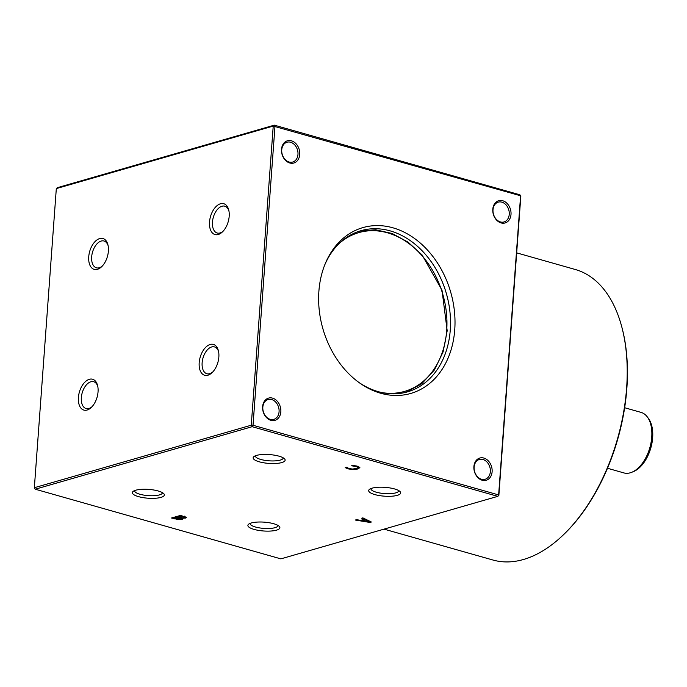 <?xml version="1.0" encoding="UTF-8"?>
<svg xmlns="http://www.w3.org/2000/svg" width="687" height="687" viewBox="0 0 687 687"><rect width="100%" height="100%" fill="white"/><g stroke="black" fill="none" stroke-linecap="round" stroke-linejoin="round"><path stroke-width="1.03" d="M270.231 419.336A10.314 7.943 -106.1 0 1 262.881 409.4A10.314 7.943 -106.1 0 1 268.102 399.542A10.314 7.943 -106.1 0 1 271.683 399.568A10.314 7.943 -106.1 0 1 279.034 409.504A10.314 7.943 -106.1 0 1 273.812 419.362A10.314 7.943 -106.1 0 1 270.231 419.336M272.541 398.134A11.567 8.914 73.9 0 0 262.623 406.644A11.567 8.914 73.9 0 0 270.91 420.324A11.567 8.914 73.9 0 0 280.837 411.814A11.567 8.914 73.9 0 0 272.541 398.134M498.856 495.43L497.774 496.349L280.863 558.866L35.252 489.213L252.163 426.696L497.774 496.349L498.633 494.923L498.856 495.43L520.823 196.293L519.922 194.807L274.311 125.154L273.228 126.073L520.6 195.786L498.633 494.923L253.022 425.27L274.989 126.133L274.311 125.154L57.399 187.663L56.317 188.59L273.228 126.073L251.262 425.21L34.35 487.718L56.317 188.59M289.811 162.999A11.567 8.914 73.9 0 0 299.73 154.489A11.567 8.914 73.9 0 0 291.443 140.818A11.567 8.914 73.9 0 0 281.515 149.328A11.567 8.914 73.9 0 0 289.811 162.999M454.742 329.794A86.304 66.476 73.9 0 0 404.686 232.446A86.304 66.476 73.9 0 0 325.14 263.928A86.304 66.476 73.9 0 0 318.888 291.262A86.304 66.476 73.9 0 0 359.404 382.805A86.304 66.476 73.9 0 0 454.742 329.794M482.188 480.239A11.567 8.914 73.9 0 0 492.115 471.729A11.567 8.914 73.9 0 0 483.82 458.057A11.567 8.914 73.9 0 0 473.901 466.567A11.567 8.914 73.9 0 0 482.188 480.239M501.089 222.923A11.567 8.914 73.9 0 0 511.008 214.413A11.567 8.914 73.9 0 0 502.712 200.741A11.567 8.914 73.9 0 0 492.794 209.243A11.567 8.914 73.9 0 0 501.089 222.923M324.728 264.967A83.883 64.612 -106.1 0 1 361.018 230.669A83.883 64.612 -106.1 0 1 450.268 329.992A83.883 64.612 -106.1 0 1 407.477 391.873A83.883 64.612 -106.1 0 1 358.494 382.152M481.51 479.251A10.314 7.943 -106.1 0 1 474.159 469.315A10.314 7.943 -106.1 0 1 479.38 459.466A10.314 7.943 -106.1 0 1 482.961 459.483A10.314 7.943 -106.1 0 1 490.312 469.419A10.314 7.943 -106.1 0 1 485.091 479.277A10.314 7.943 -106.1 0 1 481.51 479.251M289.124 162.02A10.314 7.943 -106.1 0 1 281.782 152.076A10.314 7.943 -106.1 0 1 286.994 142.226A10.314 7.943 -106.1 0 1 290.575 142.243A10.314 7.943 -106.1 0 1 297.926 152.188A10.314 7.943 -106.1 0 1 292.705 162.038A10.314 7.943 -106.1 0 1 289.124 162.02M500.402 221.935A10.314 7.943 -106.1 0 1 493.051 212A10.314 7.943 -106.1 0 1 498.273 202.141A10.314 7.943 -106.1 0 1 501.853 202.167A10.314 7.943 -106.1 0 1 509.204 212.103A10.314 7.943 -106.1 0 1 503.983 221.961A10.314 7.943 -106.1 0 1 500.402 221.935M102.32 266.041A13.938 8.012 105.8 0 1 99.229 267.775A13.938 8.012 105.8 0 1 96.412 267.818A13.938 8.012 105.8 0 1 91.964 254.551A13.938 8.012 105.8 0 1 101.195 241.051A13.938 8.012 105.8 0 1 104.012 241A13.938 8.012 105.8 0 1 108.108 245.628M99.692 238.569A16.033 9.223 -74.2 0 0 88.735 256.775A16.033 9.223 -74.2 0 0 97.434 269.321A16.033 9.223 -74.2 0 0 101.685 266.685A16.033 9.223 -74.2 0 0 107.911 244.735A16.033 9.223 -74.2 0 0 99.692 238.569M87.094 410.036A16.033 9.223 -74.2 0 0 91.345 407.408A16.033 9.223 -74.2 0 0 97.571 385.459A16.033 9.223 -74.2 0 0 89.353 379.293A16.033 9.223 -74.2 0 0 78.404 397.498A16.033 9.223 -74.2 0 0 87.094 410.036M207.895 375.222A16.033 9.223 -74.2 0 0 212.146 372.594A16.033 9.223 -74.2 0 0 218.372 350.645A16.033 9.223 -74.2 0 0 210.153 344.479A16.033 9.223 -74.2 0 0 199.196 362.684A16.033 9.223 -74.2 0 0 207.895 375.222M218.226 234.507A16.033 9.223 -74.2 0 0 222.476 231.871A16.033 9.223 -74.2 0 0 228.702 209.921A16.033 9.223 -74.2 0 0 220.484 203.756A16.033 9.223 -74.2 0 0 209.526 221.961A16.033 9.223 -74.2 0 0 218.226 234.507M212.781 371.95A13.938 8.012 105.8 0 1 209.69 373.685A13.938 8.012 105.8 0 1 206.864 373.728A13.938 8.012 105.8 0 1 202.425 360.46A13.938 8.012 105.8 0 1 211.656 346.961A13.938 8.012 105.8 0 1 214.473 346.909A13.938 8.012 105.8 0 1 218.569 351.538M283.19 457.825A13.938 3.847 4.2 0 1 283.19 457.997A13.938 3.847 4.2 0 1 275.264 460.865A13.938 3.847 4.2 0 1 260.742 459.44A13.938 3.847 4.2 0 1 255.384 455.962A13.938 3.847 4.2 0 1 255.418 455.782M278.965 456.159A16.033 4.423 -175.8 0 0 253.915 456.597A16.033 4.423 -175.8 0 0 259.317 461.819A16.033 4.423 -175.8 0 0 278.037 463.278A16.033 4.423 -175.8 0 0 284.555 458.847A16.033 4.423 -175.8 0 0 278.965 456.159M223.112 231.227A13.938 8.012 105.8 0 1 220.02 232.962A13.938 8.012 105.8 0 1 217.204 233.013A13.938 8.012 105.8 0 1 212.755 219.737A13.938 8.012 105.8 0 1 221.987 206.237A13.938 8.012 105.8 0 1 224.812 206.186A13.938 8.012 105.8 0 1 228.9 210.815M91.981 406.756A13.938 8.012 105.8 0 1 88.898 408.499A13.938 8.012 105.8 0 1 86.073 408.542A13.938 8.012 105.8 0 1 81.633 395.274A13.938 8.012 105.8 0 1 90.856 381.774A13.938 8.012 105.8 0 1 93.681 381.723A13.938 8.012 105.8 0 1 97.777 386.343M162.39 492.631A13.938 3.847 4.2 0 1 162.398 492.811A13.938 3.847 4.2 0 1 154.472 495.679A13.938 3.847 4.2 0 1 139.95 494.254A13.938 3.847 4.2 0 1 134.592 490.767A13.938 3.847 4.2 0 1 134.618 490.595M158.173 490.973A16.033 4.423 -175.8 0 0 133.115 491.411A16.033 4.423 -175.8 0 0 138.516 496.632A16.033 4.423 -175.8 0 0 157.246 498.092A16.033 4.423 -175.8 0 0 163.764 493.661A16.033 4.423 -175.8 0 0 158.173 490.973M254.061 529.402A16.033 4.423 -175.8 0 0 272.791 530.862A16.033 4.423 -175.8 0 0 279.3 526.431A16.033 4.423 -175.8 0 0 273.718 523.734A16.033 4.423 -175.8 0 0 248.66 524.181A16.033 4.423 -175.8 0 0 254.061 529.402M374.853 494.588A16.033 4.423 -175.8 0 0 393.582 496.048A16.033 4.423 -175.8 0 0 400.092 491.617A16.033 4.423 -175.8 0 0 394.51 488.929A16.033 4.423 -175.8 0 0 369.451 489.367A16.033 4.423 -175.8 0 0 374.853 494.588M359.876 467.581L357.858 468.989L352.989 469.573L348 468.86L345.192 467.632L346.634 467.22L349.03 468.568L352.508 469.032L356.261 468.543L357.91 467.452L356.287 466.482L351.546 465.803L352.972 465.391L357.343 466.19L359.894 467.744M186.22 517.242L185.756 518.067L182.167 518.17L182.965 518.865L182.098 519.432L178.86 519.673L171.492 518.007L180.492 515.413L186.495 517.603M356.587 519.673L360.632 520.36L364.067 519.363L361.654 518.213L362.865 517.869L371.384 522.017L369.907 522.446L355.325 520.042L356.587 519.673M398.726 490.587A13.938 3.847 4.2 0 1 398.735 490.767A13.938 3.847 4.2 0 1 390.809 493.635A13.938 3.847 4.2 0 1 376.287 492.21A13.938 3.847 4.2 0 1 370.928 488.732A13.938 3.847 4.2 0 1 370.954 488.551M277.934 525.4A13.938 3.847 4.2 0 1 277.934 525.581A13.938 3.847 4.2 0 1 270.017 528.449A13.938 3.847 4.2 0 1 255.495 527.023A13.938 3.847 4.2 0 1 250.137 523.537A13.938 3.847 4.2 0 1 250.162 523.365M369.666 521.184L369.151 521.098M364.685 518.754L364.101 518.925M369.099 521.777L365.046 519.836L362.272 520.634L369.099 521.777L369.168 520.935M362.272 520.634L362.324 519.87M365.046 519.836L365.115 518.96M364.067 519.363L364.127 518.487M369.907 522.446L369.992 521.339M182.244 518.204L181.145 518.427M185.602 516.916L184.468 517.053M174.094 517.509L173.648 517.38M178.422 516.255L177.993 516.126M183.987 517.654L184.339 517.217L181.007 516.143L178.371 516.899L182.184 517.809L183.987 517.654L184.391 516.521M180.441 518.986L180.904 518.324L177.375 517.182L174.051 518.144L180.441 518.986L180.956 517.612M181.007 516.143L181.05 515.568M178.371 516.899L178.44 515.997M177.375 517.182L177.444 516.289M174.051 518.144L174.12 517.251M178.86 519.673L178.903 519.166M359.533 467.126L357.747 467.838M346.196 468.216L346.265 467.323M353.607 465.975L353.642 465.477M251.262 425.21L253.022 425.27L252.163 426.696L251.262 425.21M34.573 488.225L35.252 489.213L34.573 488.225M516.667 252.868L575.285 269.493A150.985 86.82 105.8 0 1 622.096 328.068A150.985 86.82 105.8 0 1 626.613 388.086A150.985 86.82 105.8 0 1 563.486 534.735A150.985 86.82 105.8 0 1 492.897 560.008L384.024 529.136M563.486 534.735L564.233 534.014A149.732 86.098 -74.2 0 0 626.836 388.593A149.732 86.098 -74.2 0 0 622.353 329.073L622.096 328.068M607.48 468.259L623.882 472.914A31.456 18.085 -74.2 0 0 631.679 472.312A31.456 18.085 -74.2 0 0 651.74 437.095A31.456 18.085 -74.2 0 0 647.369 417A31.456 18.085 -74.2 0 0 641.048 412.389L624.646 407.735M631.679 472.312L633.362 471.643A30.245 17.39 -74.2 0 0 652.65 437.782A30.245 17.39 -74.2 0 0 648.451 418.452L647.369 417M339.146 243.533A82.62 63.642 -106.1 0 1 411.556 245.585A82.62 63.642 -106.1 0 1 446.705 330.456A82.62 63.642 -106.1 0 1 382.118 392.62M182.476 516.555L182.519 515.989M179.118 517.68L179.161 517.122M185.756 518.067L185.834 517.019M182.098 519.432L182.184 518.221M174.807 518.943L174.85 518.367M357.858 468.989L357.944 467.787M352.989 469.573L353.032 469.023M348 468.86L348.043 468.242M356.287 466.482L356.33 465.923M359.361 231.175L375.574 229.784L392.097 233.486L407.906 242.03L422.041 254.894L441.999 290.163L447.194 330.765L443.115 351.856L434.39 370.001L421.638 383.844L405.802 392.32M184.442 517.38L184.537 516.169M181.136 518.608L181.222 517.405"/></g></svg>
